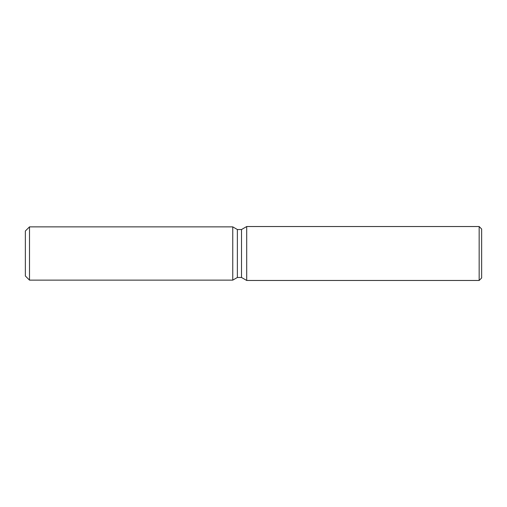 <?xml version="1.0" encoding="UTF-8"?>
<svg xmlns="http://www.w3.org/2000/svg" width="507" height="507" viewBox="0 0 507 507"><rect width="100%" height="100%" fill="white"/><g stroke="black" fill="none" stroke-linecap="round" stroke-linejoin="round"><path stroke-width="0.76" d="M232.757 280.13L29.501 280.13L25.35 275.985L25.35 231.015L29.501 226.87L232.757 226.87L237.371 229.532L241.509 229.532L246.7 226.534L479.159 226.534L481.65 229.025L481.65 277.975L479.159 280.466L246.7 280.466L241.509 277.468L237.371 277.468L232.757 280.13L232.757 226.87L237.371 229.532L237.371 277.468L232.757 280.13L232.757 226.87M241.509 277.468L241.509 229.532M246.7 280.466L246.7 226.534M479.159 280.466L479.159 226.534M29.501 280.13L29.501 226.87M25.35 275.985L25.35 231.015"/></g></svg>
